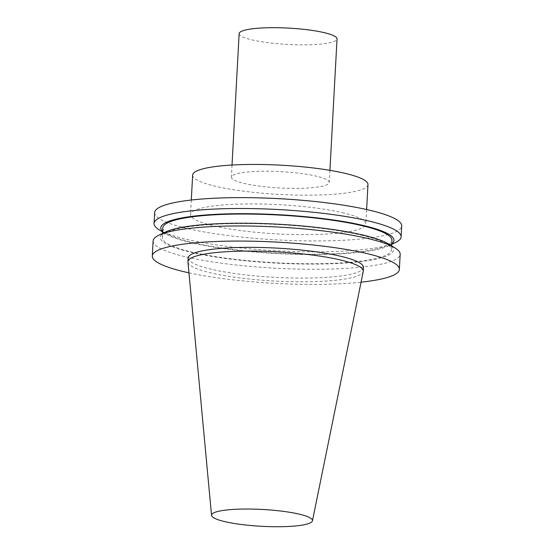 <?xml version="1.0" encoding="UTF-8"?>
<svg xmlns="http://www.w3.org/2000/svg" width="554" height="554" viewBox="0 0 554 554"><rect width="100%" height="100%" fill="white"/><g stroke="black" fill="none" stroke-linecap="round" stroke-linejoin="round"><path stroke-width="0.42" stroke-dasharray="2.77 2.08" d="M187.965 262.049A87.788 14.639 -176.9 0 0 274.832 281.051A87.788 14.639 -176.9 0 0 363.237 271.543M317.096 176.352A49.015 8.171 -176.9 0 0 263.268 171.241A49.015 8.171 -176.9 0 0 231.371 177.162A49.015 8.171 -176.9 0 0 279.874 187.979A49.015 8.171 -176.9 0 0 329.263 182.467A49.015 8.171 -176.9 0 0 317.096 176.352M192.653 175.064A87.788 14.639 -176.9 0 0 279.521 194.433A87.788 14.639 -176.9 0 0 367.974 184.565M344.055 213.082A87.788 14.639 -176.9 0 0 247.645 203.934A87.788 14.639 -176.9 0 0 190.514 214.543A87.788 14.639 -176.9 0 0 277.388 233.906A87.788 14.639 -176.9 0 0 365.841 224.038A87.788 14.639 -176.9 0 0 344.055 213.082M154.642 212.597A123.715 20.63 -176.9 0 0 277.062 239.889A123.715 20.63 -176.9 0 0 401.705 225.977M159.15 229.799A123.715 20.63 -176.9 0 0 276.474 250.761A123.715 20.63 -176.9 0 0 395.369 242.59M162.606 231.503A116.735 19.466 -176.9 0 0 165.611 233.781A116.735 19.466 -176.9 0 0 276.321 253.566A116.735 19.466 -176.9 0 0 388.513 245.858A116.735 19.466 -176.9 0 0 391.747 243.912M162.8 227.923A114.74 19.134 -176.9 0 0 276.335 253.233A114.74 19.134 -176.9 0 0 391.941 240.332M362.953 235.547A114.74 19.134 -176.9 0 0 236.953 223.587A114.74 19.134 -176.9 0 0 162.287 237.451A114.74 19.134 -176.9 0 0 275.823 262.762A114.74 19.134 -176.9 0 0 391.429 249.861A114.74 19.134 -176.9 0 0 362.953 235.547M165.715 231.925A116.735 19.466 -176.9 0 0 275.802 263.095A116.735 19.466 -176.9 0 0 388.617 243.995M153.112 240.928A123.715 20.63 -176.9 0 0 275.525 268.219A123.715 20.63 -176.9 0 0 400.175 254.307M188.969 272.845A123.715 20.63 -176.9 0 0 361.076 282.166M188.159 257.977A87.788 14.639 -176.9 0 0 275.033 277.339A87.788 14.639 -176.9 0 0 363.486 267.471M239.141 33.621A49.015 8.171 -176.9 0 0 287.644 44.431A49.015 8.171 -176.9 0 0 337.033 38.925M191.296 200.029L190.514 214.543M366.623 209.523L365.841 224.038M388.513 245.858L391.726 244.328M165.611 233.781L162.585 231.918M162.502 233.456L162.287 237.451M391.643 245.865L391.429 249.861M232.022 165.037L231.371 177.162M329.914 170.334L329.263 182.467"/><path stroke-width="0.83" d="M299.936 514.313A50.546 8.428 -176.9 0 0 243.843 509.05A50.546 8.428 -176.9 0 0 211.538 515.359A50.546 8.428 -176.9 0 0 261.55 526.3A50.546 8.428 -176.9 0 0 312.449 520.822A50.546 8.428 -176.9 0 0 299.936 514.313M312.449 520.822L363.237 271.543A87.788 14.639 -176.9 0 0 363.286 271.183A87.788 14.639 -176.9 0 0 341.499 260.228A87.788 14.639 -176.9 0 0 245.09 251.087A87.788 14.639 -176.9 0 0 187.958 261.689A87.788 14.639 -176.9 0 0 187.965 262.049L211.538 515.359M366.623 209.523L367.974 184.565A87.788 14.639 -176.9 0 0 346.195 173.61A87.788 14.639 -176.9 0 0 249.778 164.462A87.788 14.639 -176.9 0 0 192.653 175.064L191.296 200.029M391.726 244.328L395.369 242.59A123.715 20.63 -176.9 0 0 401.117 236.849L401.705 225.977A123.715 20.63 -176.9 0 0 371.007 210.548A123.715 20.63 -176.9 0 0 235.152 197.653A123.715 20.63 -176.9 0 0 154.642 212.597L154.054 223.47A123.715 20.63 -176.9 0 0 159.15 229.799L162.585 231.918M401.117 236.849A123.715 20.63 -176.9 0 0 370.418 221.413A123.715 20.63 -176.9 0 0 234.564 208.526A123.715 20.63 -176.9 0 0 154.054 223.47M391.747 243.912A116.735 19.466 -176.9 0 0 364.968 225.873A116.735 19.466 -176.9 0 0 226.842 213.899A116.735 19.466 -176.9 0 0 162.606 231.503M391.643 245.865L391.941 240.332A114.74 19.134 -176.9 0 0 363.472 226.018A114.74 19.134 -176.9 0 0 237.465 214.066A114.74 19.134 -176.9 0 0 162.8 227.923L162.502 233.456M361.076 282.166A123.715 20.63 -176.9 0 0 399.358 269.41L400.175 254.307A123.715 20.63 -176.9 0 0 395.078 247.984L388.617 243.995A116.735 19.466 -176.9 0 0 364.456 235.402A116.735 19.466 -176.9 0 0 252.887 223.31A116.735 19.466 -176.9 0 0 165.715 231.925L158.859 235.187A123.715 20.63 -176.9 0 0 153.112 240.928L152.295 256.031A123.715 20.63 -176.9 0 0 188.969 272.845M395.078 247.984A123.715 20.63 -176.9 0 0 369.476 238.878A123.715 20.63 -176.9 0 0 251.239 226.067A123.715 20.63 -176.9 0 0 158.859 235.187M399.358 269.41A123.715 20.63 -176.9 0 0 368.659 253.981A123.715 20.63 -176.9 0 0 232.798 241.087A123.715 20.63 -176.9 0 0 152.295 256.031M363.286 271.183L363.486 267.471A87.788 14.639 -176.9 0 0 341.7 256.516A87.788 14.639 -176.9 0 0 245.29 247.375A87.788 14.639 -176.9 0 0 188.159 257.977L187.958 261.689M329.914 170.334L337.033 38.925A49.015 8.171 -176.9 0 0 324.873 32.804A49.015 8.171 -176.9 0 0 271.038 27.7A49.015 8.171 -176.9 0 0 239.141 33.621L232.022 165.037"/></g></svg>
